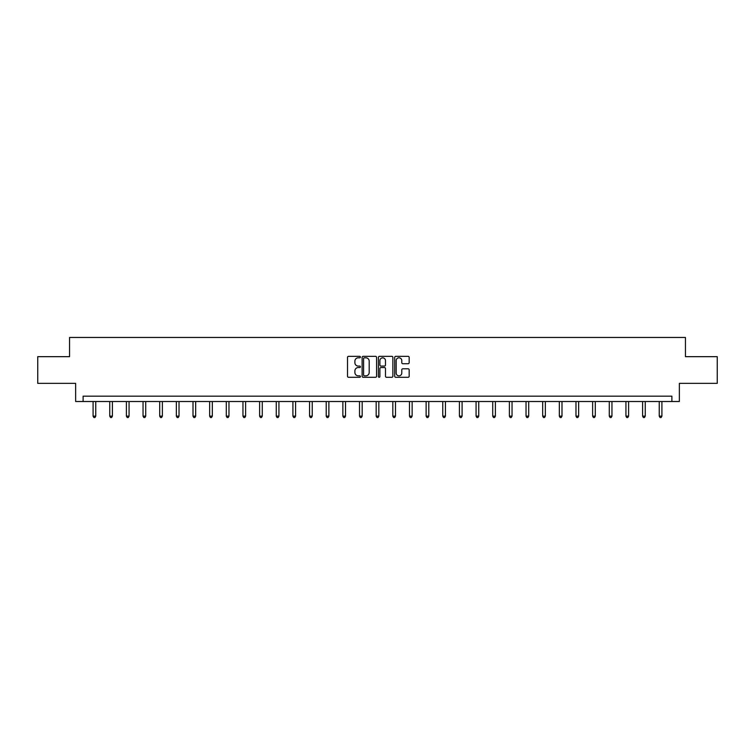 <?xml version="1.0" encoding="UTF-8"?>
<svg xmlns="http://www.w3.org/2000/svg" width="755" height="755" viewBox="0 0 755 755"><rect width="100%" height="100%" fill="white"/><g stroke="black" fill="none" stroke-linecap="round" stroke-linejoin="round"><path stroke-width="1.13" d="M360.418 357.068A0.736 0.736 0 0 0 359.691 356.341L348.555 356.341A1.048 1.048 0 0 0 347.508 357.389L347.508 376.245A1.048 1.048 0 0 0 348.555 377.292L359.691 377.292A0.736 0.736 0 0 0 360.418 376.556A0.736 0.736 0 0 0 359.691 375.83L358.248 375.83A3.35 3.35 0 0 1 354.897 372.47L354.897 370.903A3.35 3.35 0 0 1 358.248 367.553L359.691 367.553A0.736 0.736 0 0 0 360.418 366.817A0.736 0.736 0 0 0 359.691 366.081L358.248 366.081A3.35 3.35 0 0 1 354.897 362.73L354.897 361.154A3.35 3.35 0 0 1 358.248 357.804L359.691 357.804A0.736 0.736 0 0 0 360.418 357.068M408.115 363.721A1.048 1.048 0 0 0 409.163 362.674L409.163 357.389A1.048 1.048 0 0 0 408.115 356.341L395.752 356.341A1.048 1.048 0 0 0 394.705 357.389L394.705 376.245A1.048 1.048 0 0 0 395.752 377.292L408.115 377.292A1.048 1.048 0 0 0 409.163 376.245L409.163 369.856A1.048 1.048 0 0 0 408.115 368.808L402.83 368.808A1.048 1.048 0 0 0 401.783 369.856L401.783 373.027A2.803 2.803 0 0 1 398.98 375.83A2.803 2.803 0 0 1 396.177 373.027L396.177 360.607A2.803 2.803 0 0 1 398.98 357.804A2.803 2.803 0 0 1 401.783 360.607L401.783 362.674A1.048 1.048 0 0 0 402.83 363.721L408.115 363.721M671.884 401.509L679.358 401.509L679.358 383.361L717.25 383.361L717.25 356.671L685.446 356.671L685.446 337.466L69.554 337.466L69.554 356.671L37.75 356.671L37.75 383.361L75.642 383.361L75.642 401.509L671.884 401.509L671.884 396.167L83.116 396.167L83.116 401.509M376.585 357.389A1.048 1.048 0 0 0 375.537 356.341L363.174 356.341A1.048 1.048 0 0 0 362.126 357.389L362.126 376.245A1.048 1.048 0 0 0 363.174 377.292L375.537 377.292A1.048 1.048 0 0 0 376.585 376.245L376.585 357.389M379.463 356.341L391.826 356.341A1.048 1.048 0 0 1 392.874 357.389L392.874 376.245A1.048 1.048 0 0 1 391.826 377.292L386.541 377.292A1.048 1.048 0 0 1 385.484 376.245L385.484 368.6A1.048 1.048 0 0 0 384.437 367.553L380.935 367.553A1.048 1.048 0 0 0 379.888 368.6L379.888 376.556A0.736 0.736 0 0 1 379.152 377.292A0.736 0.736 0 0 1 378.415 376.556L378.415 357.389A1.048 1.048 0 0 1 379.463 356.341M364.325 357.804A0.736 0.736 0 0 0 363.589 358.54L363.589 375.093A0.736 0.736 0 0 0 364.325 375.83L365.845 375.83A3.35 3.35 0 0 0 369.195 372.47L369.195 361.154A3.35 3.35 0 0 0 365.845 357.804L364.325 357.804M385.484 360.663A2.803 2.803 0 0 0 382.691 357.861A2.803 2.803 0 0 0 379.888 360.663L379.888 365.033A1.048 1.048 0 0 0 380.935 366.081L384.437 366.081A1.048 1.048 0 0 0 385.484 365.033L385.484 360.663M93.091 401.509L93.091 416.147L95.762 416.147L95.762 401.509M95.762 416.147L94.96 417.534L93.894 417.534L93.091 416.147M109.749 401.509L109.749 416.147L112.41 416.147L112.41 401.509M112.41 416.147L111.617 417.534L110.541 417.534L109.749 416.147M126.396 401.509L126.396 416.147L129.067 416.147L129.067 401.509M129.067 416.147L128.265 417.534L127.199 417.534L126.396 416.147M143.044 401.509L143.044 416.147L145.715 416.147L145.715 401.509M145.715 416.147L144.913 417.534L143.846 417.534L143.044 416.147M159.701 401.509L159.701 416.147L162.372 416.147L162.372 401.509M162.372 416.147L161.57 417.534L160.504 417.534L159.701 416.147M176.349 401.509L176.349 416.147L179.02 416.147L179.02 401.509M179.02 416.147L178.218 417.534L177.151 417.534L176.349 416.147M193.006 401.509L193.006 416.147L195.668 416.147L195.668 401.509M195.668 416.147L194.865 417.534L193.799 417.534L193.006 416.147M209.654 401.509L209.654 416.147L212.325 416.147L212.325 401.509M212.325 416.147L211.523 417.534L210.456 417.534L209.654 416.147M226.302 401.509L226.302 416.147L228.973 416.147L228.973 401.509M228.973 416.147L228.17 417.534L227.104 417.534L226.302 416.147M242.959 401.509L242.959 416.147L245.62 416.147L245.62 401.509M245.62 416.147L244.828 417.534L243.752 417.534L242.959 416.147M259.607 401.509L259.607 416.147L262.278 416.147L262.278 401.509M262.278 416.147L261.475 417.534L260.409 417.534L259.607 416.147M276.255 401.509L276.255 416.147L278.925 416.147L278.925 401.509M278.925 416.147L278.123 417.534L277.057 417.534L276.255 416.147M292.912 401.509L292.912 416.147L295.582 416.147L295.582 401.509M295.582 416.147L294.78 417.534L293.714 417.534L292.912 416.147M309.559 401.509L309.559 416.147L312.23 416.147L312.23 401.509M312.23 416.147L311.428 417.534L310.362 417.534L309.559 416.147M326.217 401.509L326.217 416.147L328.878 416.147L328.878 401.509M328.878 416.147L328.076 417.534L327.009 417.534L326.217 416.147M342.864 401.509L342.864 416.147L345.535 416.147L345.535 401.509M345.535 416.147L344.733 417.534L343.667 417.534L342.864 416.147M359.512 401.509L359.512 416.147L362.183 416.147L362.183 401.509M362.183 416.147L361.381 417.534L360.314 417.534L359.512 416.147M376.169 401.509L376.169 416.147L378.831 416.147L378.831 401.509M378.831 416.147L378.038 417.534L376.962 417.534L376.169 416.147M392.817 401.509L392.817 416.147L395.488 416.147L395.488 401.509M395.488 416.147L394.686 417.534L393.619 417.534L392.817 416.147M409.465 401.509L409.465 416.147L412.136 416.147L412.136 401.509M412.136 416.147L411.333 417.534L410.267 417.534L409.465 416.147M426.122 401.509L426.122 416.147L428.783 416.147L428.783 401.509M428.783 416.147L427.991 417.534L426.924 417.534L426.122 416.147M442.77 401.509L442.77 416.147L445.441 416.147L445.441 401.509M445.441 416.147L444.638 417.534L443.572 417.534L442.77 416.147M459.418 401.509L459.418 416.147L462.088 416.147L462.088 401.509M462.088 416.147L461.286 417.534L460.22 417.534L459.418 416.147M476.075 401.509L476.075 416.147L478.745 416.147L478.745 401.509M478.745 416.147L477.943 417.534L476.877 417.534L476.075 416.147M492.722 401.509L492.722 416.147L495.393 416.147L495.393 401.509M495.393 416.147L494.591 417.534L493.525 417.534L492.722 416.147M509.38 401.509L509.38 416.147L512.041 416.147L512.041 401.509M512.041 416.147L511.248 417.534L510.172 417.534L509.38 416.147M526.027 401.509L526.027 416.147L528.698 416.147L528.698 401.509M528.698 416.147L527.896 417.534L526.83 417.534L526.027 416.147M542.675 401.509L542.675 416.147L545.346 416.147L545.346 401.509M545.346 416.147L544.544 417.534L543.477 417.534L542.675 416.147M559.332 401.509L559.332 416.147L561.994 416.147L561.994 401.509M561.994 416.147L561.201 417.534L560.135 417.534L559.332 416.147M575.98 401.509L575.98 416.147L578.651 416.147L578.651 401.509M578.651 416.147L577.849 417.534L576.782 417.534L575.98 416.147M592.628 401.509L592.628 416.147L595.299 416.147L595.299 401.509M595.299 416.147L594.496 417.534L593.43 417.534L592.628 416.147M609.285 401.509L609.285 416.147L611.956 416.147L611.956 401.509M611.956 416.147L611.154 417.534L610.087 417.534L609.285 416.147M625.933 401.509L625.933 416.147L628.604 416.147L628.604 401.509M628.604 416.147L627.801 417.534L626.735 417.534L625.933 416.147M642.59 401.509L642.59 416.147L645.251 416.147L645.251 401.509M645.251 416.147L644.459 417.534L643.383 417.534L642.59 416.147M659.238 401.509L659.238 416.147L661.909 416.147L661.909 401.509M661.909 416.147L661.106 417.534L660.04 417.534L659.238 416.147"/></g></svg>
